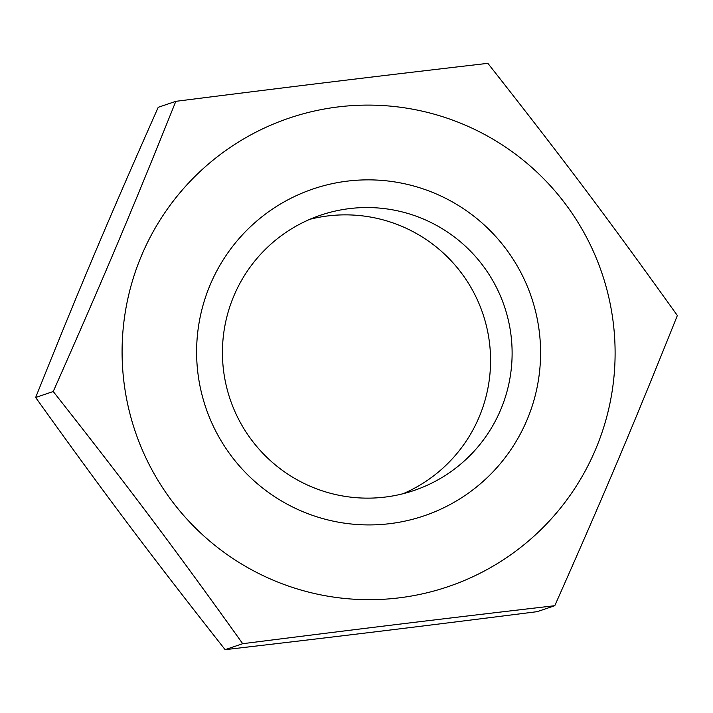 <?xml version="1.0" encoding="UTF-8"?>
<svg xmlns="http://www.w3.org/2000/svg" width="713" height="713" viewBox="0 0 713 713"><rect width="100%" height="100%" fill="white"/><g stroke="black" fill="none" stroke-linecap="round" stroke-linejoin="round"><path stroke-width="1.07" d="M233.891 295.877A145.354 144.784 -108.7 0 1 320.556 215.201A145.354 144.784 -108.7 0 1 504.376 306.305A145.354 144.784 -108.7 0 1 413.995 490.491A145.354 144.784 -108.7 0 1 261.234 451.561A145.354 144.784 -108.7 0 1 233.891 295.877M210.21 284.754A172.608 171.922 71.3 0 0 389.726 523.672A172.608 171.922 71.3 0 0 505.856 248.757A172.608 171.922 71.3 0 0 210.21 284.754M403.077 493.717A145.354 144.784 71.3 0 0 479.109 417.123A145.354 144.784 71.3 0 0 455.562 265.708A145.354 144.784 71.3 0 0 309.923 219.283M464.698 124.9A247.393 246.413 71.3 0 0 123.955 382.177A247.393 246.413 71.3 0 0 517.157 550.097A247.393 246.413 71.3 0 0 464.698 124.9M53.234 391.508C102.868 279.612 131.7 211.351 175.808 101.335C297.9 85.863 371.304 76.924 487.87 63.332C563.092 158.83 607.663 218.151 677.35 315.52C633.242 425.545 604.41 493.806 554.776 605.702C438.21 619.294 364.806 628.233 242.714 643.696C173.027 546.327 128.456 487.006 53.234 391.508L35.65 397.48C105.337 494.849 149.908 554.17 225.13 649.668C341.696 636.076 415.1 627.137 537.192 611.665L554.776 605.702M175.808 101.335L158.224 107.298C108.59 219.194 79.758 287.455 35.65 397.48M242.714 643.696L225.13 649.668"/></g></svg>
